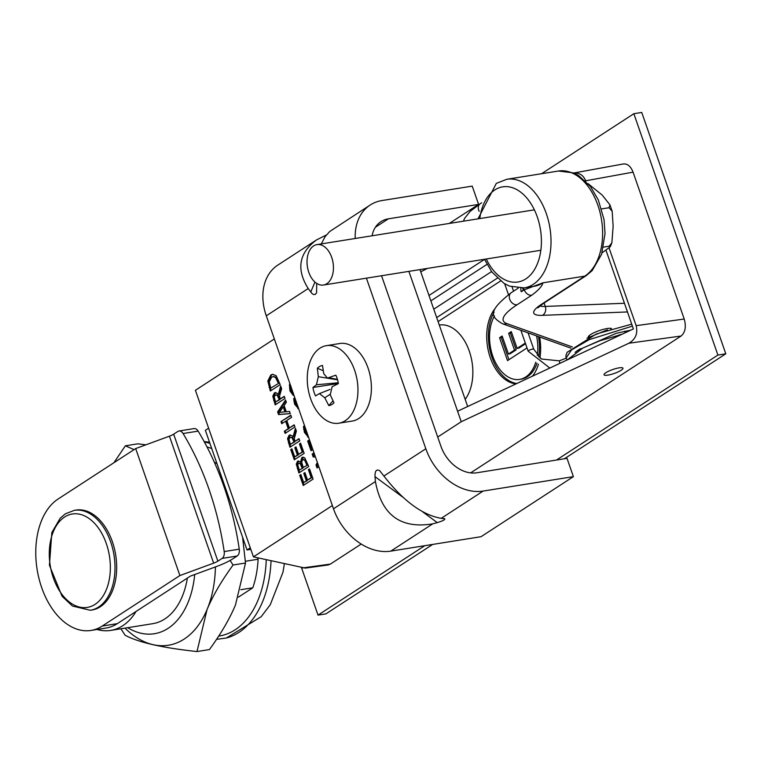 <?xml version="1.0" encoding="UTF-8"?>
<svg xmlns="http://www.w3.org/2000/svg" width="764" height="764" viewBox="0 0 764 764"><rect width="100%" height="100%" fill="white"/><g stroke="black" fill="none" stroke-linecap="round" stroke-linejoin="round"><path stroke-width="1.15" d="M293.93 395.103L290.778 390.738L290.282 384.626L289.441 384.76L289.862 383.518M290.836 385.858L291.065 390.118L293.338 393.068M294.054 395.561L293.089 395.236L293.892 395.103M293.089 395.236L289.938 390.872L289.441 384.76M293.128 436.836L295.401 428.27L296.375 431.068L294.245 438.756L295.114 441.229L299.03 438.679L299.784 440.847L289.928 447.246L287.55 438.584L289.069 435.346L290.062 434.936L293.968 436.702L295.859 429.578M290.654 446.778L288.391 438.45L290.482 434.907M295.114 441.229L299.144 439.023M290.31 444.352L294.016 441.945L291.819 437.438L289.957 437.524L289.002 439.405L290.31 444.352L294.856 441.812L292.66 437.304L290.798 437.39M289.957 437.524L291.179 437.18M291.819 437.438L292.66 437.304M294.016 441.945L294.856 441.812M290.759 449.624L291.924 448.86L294.713 456.872L297.406 455.115L294.808 447.647L295.974 446.892L298.571 454.36L302.229 451.982L299.44 443.97L300.605 443.216L304.148 453.386L294.302 459.785L290.759 449.624L292.039 449.194M295.019 459.317L291.6 449.48M294.713 456.872L298.247 454.981L295.649 447.513L296.088 447.226M297.406 455.115L298.247 454.981M294.808 447.647L295.649 447.513M299.44 443.97L300.72 443.55M302.229 451.982L303.069 451.849L300.281 443.836M298.571 454.36L303.069 451.849M278.373 394.463L280.646 385.896L281.62 388.704L279.49 396.382L280.359 398.865L284.275 396.315L285.029 398.474L275.174 404.882L272.796 396.22L274.314 392.973L275.307 392.562L279.213 394.329L281.104 387.205M275.899 404.404L273.636 396.086L275.728 392.543M280.359 398.865L284.389 396.65M275.556 401.979L279.261 399.572L277.065 395.074L275.202 395.16L274.247 397.032L275.556 401.979L280.101 399.438L277.905 394.94L276.043 395.017M275.202 395.16L276.425 394.807M277.065 395.074L277.905 394.94M279.261 399.572L280.101 399.438M300.481 462.134L301.866 457.493L304.683 457.731L308.732 466.556L298.886 472.954L296.298 464.12L297.53 461.255L301.322 462L303.212 457.101M299.612 472.486L297.139 463.987L298.638 460.978M306.861 465.123L304.559 459.947L302.706 459.708L301.637 462.029L303.222 467.482L307.701 464.989L305.399 459.813L303.547 459.575M303.222 467.482L307.701 464.989M302.133 468.198L300.08 463.471L298.495 463.385L297.759 464.884L299.249 470.07L302.974 468.065L300.921 463.337L299.335 463.251M299.249 470.07L302.974 468.065M300.433 462.163L301.322 462M298.371 461.122L297.53 461.255L298.208 460.978M296.298 464.12L297.139 463.987M303.747 459.46L302.706 459.708M304.559 459.947L305.399 459.813M299.564 463.127L298.495 463.385M315.446 456.977L314.071 456.901L313.02 453.902L314.119 453.186M317.757 467.501L316.85 464.884L317.662 463.356M318.855 466.785L317.041 467.969L316.009 465.018L316.85 464.884M316.009 465.018L317.366 462.487M315.503 457.158L314.071 456.901M313.23 457.034L312.18 454.036L313.02 453.902M312.18 454.036L314.004 452.851M318.044 464.436L317.7 465.066L318.158 464.77M317.7 465.066L318.235 464.98M314.758 455.01L314.3 455.306L314.873 455.344M299.708 475.332L300.873 474.568L303.661 482.581L306.364 480.823L303.766 473.355L304.931 472.601L307.529 480.069L311.187 477.691L308.398 469.679L309.563 468.924L313.097 479.095L303.251 485.493L299.708 475.332L300.997 474.902M303.976 485.025L300.548 475.198M303.661 482.581L307.204 480.69L304.607 473.222L305.046 472.935M306.364 480.823L307.204 480.69M303.766 473.355L304.607 473.222M308.398 469.679L309.678 469.258M311.187 477.691L312.027 477.557L309.239 469.545M307.529 480.069L312.027 477.557M311.76 450.273L308.494 440.885L308.933 440.599M312.858 449.557L311.034 450.741L307.653 441.019L308.494 440.885M307.653 441.019L308.818 440.265L311.454 447.828L312.104 447.398M311.454 447.828L312.209 447.704M289.375 427.945L294.197 424.813L294.952 426.971L285.106 433.379L284.351 431.221L288.209 428.709L285.612 421.222L281.744 423.733L280.99 421.575L290.845 415.177L291.59 417.335L286.777 420.467L289.375 427.945L294.312 425.147M280.99 421.575L290.96 415.511M282.47 423.266L281.83 421.442M285.612 421.222L286.452 421.088L289.05 428.575L288.209 428.709M284.351 431.221L289.05 428.575M285.822 432.911L285.192 431.087M308.57 436.979L305.266 432.243L304.683 426.092M304.941 426.818L305.648 431.889L307.73 434.821M308.666 437.505L304.425 432.376L303.423 426.503L304.569 425.758M303.423 426.503L304.263 426.369M303.652 429.187L304.492 429.053M278.545 414.556L277.618 411.901L285.564 400.011L286.357 402.294L284.113 405.56L286.28 411.758L289.546 411.443L290.301 413.63L278.545 414.556L279.385 414.422L278.459 411.767L285.822 400.756M290.282 413.563L279.385 414.422M277.618 411.901L278.459 411.767M284.953 411.892L283.205 406.878L284.046 406.744L285.793 411.758L279.443 412.407L283.205 406.878M271.067 390.538L268.651 380.844L271.659 374.847L272.91 374.274M270.819 374.981L272.49 374.312L276.1 375.621L280.197 384.607L270.351 391.006L267.811 380.978L270.819 374.981L271.659 374.847M278.316 383.184L275.517 377.464L273.14 376.595L271.583 377.244L269.253 381.79L270.733 388.112L279.156 383.05L276.358 377.33L273.55 376.566M270.733 388.112L279.156 383.05M275.517 377.464L276.358 377.33M298.628 408.406L295.439 404.003L294.694 400.985L294.961 398.159M295.181 398.798L295.716 403.43L297.979 406.362M298.695 408.902L294.598 404.137L293.672 398.579L294.847 397.824M293.672 398.579L294.512 398.445M293.853 401.119L294.694 400.985M274.343 338.958L195.412 390.289L249.771 546.384L253.428 556.87L332.359 505.548M437.715 437.027L461.246 421.728L628.925 343.217L681.077 336.036L470.634 472.887M605.995 250.267L633.385 328.931L457.588 411.233L461.246 421.728M457.588 411.233L408.883 271.373M361.21 544.044L330.373 564.099L328.1 564.968L305.361 568.101L253.428 556.87M681.077 336.036C685.298 332.388 686.339 326.725 684.219 319.037L636.135 325.665C638.016 333.381 635.61 339.235 628.925 343.217M636.135 325.665L609.089 248.004M585.873 181.335L585.682 180.801L633.069 172.158L684.219 319.037M573.764 173.027C579.437 172.674 583.409 175.271 585.682 180.801M573.735 173.017L623.453 163.945C627.569 163.611 630.768 166.351 633.069 172.158M541.581 173.714L633.853 113.712L641.75 112.451L725.8 353.808L564.386 458.782M432.682 544.426L325.922 613.855L318.025 615.115L301.513 567.7M556.479 460.043L717.902 355.069L725.8 353.808M318.025 615.115L424.784 545.687M633.853 113.712L717.902 355.069M465.161 399.352A41.8 26.492 -99.1 0 0 469.468 351.66A41.8 26.492 -99.1 0 0 440.035 324.939L439.281 325.025M586.972 338.194L607.38 329.838M467.663 406.524L419.98 269.596M613.091 373.844A10.008 2.101 -19.2 0 1 604.076 374.847A10.008 2.101 -19.2 0 1 613.912 369.146A10.008 2.101 -19.2 0 1 622.975 368.267A10.008 2.101 -19.2 0 1 613.091 373.844M250.812 549.373L247.039 549.975L205.373 430.313L208.62 428.203M247.039 549.975L250.286 547.864M567.432 359.815L582.827 348.021L600.065 340.706L621.667 334.412M516.817 383.509A41.8 26.492 80.9 0 1 491.443 355.823A41.8 26.492 80.9 0 1 494.098 312.17M494.442 315.962A37.407 23.703 -99.1 0 0 493.544 358.221A37.407 23.703 -99.1 0 0 519.587 379.402L521.268 379.135A37.407 23.703 -99.1 0 0 537.025 363.244M538.687 356.893A37.407 23.703 -99.1 0 0 538.429 336.571M519.587 379.402A37.407 23.703 -99.1 0 0 535.765 362.251M537.293 355.413A37.407 23.703 -99.1 0 0 536.567 335.902M539.623 337A41.8 26.492 80.9 0 1 539.909 357.963M538.467 364.227A41.8 26.492 80.9 0 1 532.403 376.213M516.015 383.881A41.8 26.492 80.9 0 1 489.132 354.009A41.8 26.492 80.9 0 1 494.9 308.78M508.948 359.682L501.222 337.468L499.541 337.745L502.158 336.036L508.432 354.057L510.113 353.789L516.187 349.836L510.333 333.037L508.652 333.305L511.278 331.595L517.123 348.403L525.326 343.065M525.556 343.743L518.804 348.136L517.123 348.403M510.333 333.037L511.508 332.273M516.187 349.836L514.506 350.103L508.652 333.305M508.432 354.057L514.506 350.103M501.222 337.468L502.397 336.704M527.017 347.926L507.506 360.618L499.541 337.745M428.986 295.477L484.51 259.378M522.605 288.104A6.819 4.001 27.3 0 0 523.35 289.327L523.98 287.933M570.889 348.145L502.454 323.745C490.392 316.563 487.728 311.158 511.211 292.717A6.819 5.081 57 0 0 510.132 300.252A6.819 5.081 57 0 0 517.123 304.731L531.696 295.248C538.334 290.396 542.087 286.252 542.956 282.814L524.295 289.785L521.258 291.762A6.819 5.081 -123 0 1 520.905 288.219M578.692 350.208L577.813 350.265M531.696 295.248A6.819 5.081 -123 0 1 524.295 289.785A61.827 39.184 -99.1 0 1 523.35 289.327A10.123 6.418 -99.1 0 1 521.258 291.762M588.414 337.43A12.539 2.626 -19.2 0 1 588.28 337.211A12.539 2.626 -19.2 0 1 590.543 334.622A12.539 2.626 -19.2 0 1 602.089 329.704A12.539 2.626 -19.2 0 1 611.467 328.51M307.023 261.89A20.475 12.978 80.9 0 1 317.003 244.595A20.475 12.978 80.9 0 1 333.047 262.768A20.475 12.978 80.9 0 1 323.468 285.029A20.475 12.978 80.9 0 1 307.023 261.89M602.07 252.865L610.274 246.734L609.128 246.209L611.878 242.79L613.139 226.316L612.184 211.303L609.08 207.722L609.93 204.838L602.147 195.03L588.051 183.637M603.56 247.097L609.128 246.209M601.602 208.916L609.08 207.722M449.318 223.441L478.589 204.399L472.219 186.12L381.971 200.55A52.802 39.317 57 0 0 370.168 205.038A52.802 39.317 57 0 0 355.231 238.483M372.087 235.79A33.005 24.572 -123 0 1 380.959 221.646A33.005 24.572 -123 0 1 388.341 218.838L478.589 204.399M326.314 235.025L316.573 239.896C298.896 253.008 296.107 269.224 308.207 288.544L312.142 293.682L313.584 294.532L315.322 294.379L316.582 292.793L316.726 283.406M321.291 243.917L325.082 236.697L329.723 231.492L370.168 205.038M308.207 288.544L266.283 315.809A52.802 39.317 -123 0 1 277.829 265.089L316.573 239.896M381.542 275.747L440.952 446.338A33.005 24.572 57 0 0 476.774 472.782L567.022 458.352L573.392 476.64L483.144 491.071A52.802 39.317 -123 0 1 425.825 448.764L383.9 476.029C403.22 500.917 422.32 515.012 441.22 518.336L444.782 518.718C445.173 519.701 442.671 521.01 437.275 522.614L432.73 523.856C400.67 529.099 381.561 514.993 375.42 481.549L374.99 476.64C374.876 470.958 376.432 468.962 379.66 470.643L383.9 476.029M266.283 315.809L333.496 508.805A52.802 39.317 57 0 0 390.805 551.121L481.053 536.691L573.392 476.64M366.414 278.163L425.825 448.764M316.449 384.779L318.311 376.69L317.356 368.248A20.322 12.873 80.9 0 1 322.513 365.469L323.774 373.749L327.46 378.084L335.816 375.172A20.322 12.873 80.9 0 1 337.392 379.231A20.322 12.873 80.9 0 1 338.395 383.595L332.101 386.756L330.239 394.845L333.983 402.838A20.322 12.873 80.9 0 1 328.816 405.617L324.776 397.786L319.428 393.594L315.522 395.914A20.322 12.873 80.9 0 1 312.934 387.491L316.449 384.779L338.261 382.774M312.934 387.491L338.376 383.48M318.311 376.69L337.564 379.823M323.22 370.712L317.356 368.248M329.36 377.827L337.449 379.412M328.816 405.617L332.961 400.823M324.776 397.786L330.058 394.348M319.677 393.508L329.962 389.439M355.27 372.23A39.27 24.887 80.9 0 1 343.962 421.451A39.27 24.887 80.9 0 1 338.815 423.218A39.27 24.887 80.9 0 1 308.847 392.543A39.27 24.887 80.9 0 1 321.252 347.41A39.27 24.887 80.9 0 1 326.409 345.653A39.27 24.887 80.9 0 1 355.27 372.23M326.409 345.653L339.856 343.504A39.27 24.887 80.9 0 1 369.814 374.169A39.27 24.887 80.9 0 1 357.409 419.302A39.27 24.887 80.9 0 1 352.252 421.059L338.815 423.218M136.068 611.448L117.331 623.634L102.252 626.041L179.893 575.55L213.653 563.154A6.819 1.432 160.8 0 0 217.874 561.158L222.085 558.417L237.165 556.001L232.953 558.742A26.559 5.568 -19.2 0 1 216.498 566.525L190.398 576.113L136.068 611.448A73.707 46.709 -99.1 0 1 110.732 630.405A73.707 46.709 -99.1 0 1 97.076 629.479M102.252 626.041A68.75 43.567 80.9 0 1 91.002 630.443L106.072 628.037A68.75 43.567 -99.1 0 0 117.331 623.634M74.347 510.333L76.028 510.065A50.605 32.069 80.9 0 1 112.337 541.619A50.605 32.069 80.9 0 1 92.014 609.997L90.333 610.274A50.605 32.069 -99.1 0 0 110.656 541.886A50.605 32.069 -99.1 0 0 74.347 510.333L65.332 513.857L60.241 518.145L51.837 532.546L49.431 565.236L62.056 596.235L72.437 606.033L90.333 610.274M240.822 589.703L252.808 587.783L238.483 597.104M216.995 463.7A83.878 53.155 -99.1 0 0 214.34 462.22M252.808 587.783A83.878 53.155 -99.1 0 0 258.108 559.238L257.621 557.816M258.108 559.238L245.406 561.273M219.039 473.365L220.29 473.164M110.732 630.405L152.752 623.682A73.707 46.709 -99.1 0 0 187.381 578.071M127.693 627.693A83.878 53.155 -99.1 0 0 154.357 633.728A83.878 53.155 -99.1 0 0 194.705 574.528M91.002 630.443A68.75 43.567 80.9 0 1 39.012 578.654A68.75 43.567 80.9 0 1 58.035 499.064L135.677 448.573L179.893 575.55M237.165 556.001A6.819 4.326 -99.1 0 0 239.256 549.163L224.186 551.57A220.013 139.43 -99.1 0 0 183.073 433.532A6.819 4.326 80.9 0 0 178.986 431.001A6.819 4.326 80.9 0 0 177.869 431.44L173.657 434.181A6.819 1.432 -19.2 0 1 169.427 436.177L135.677 448.573M224.186 551.57A6.819 4.326 80.9 0 1 222.085 558.417M183.073 433.532L198.153 431.125A220.013 139.43 80.9 0 1 239.256 549.163M198.153 431.125A6.819 4.326 -99.1 0 0 194.056 428.594L178.986 431.001M113.903 462.736L125.353 445.813L134.072 449.614M145.962 444.801L137.787 443.827L125.353 445.813M125.01 628.123A96.474 61.139 -99.1 0 0 207.054 609.557L196.997 651.549C162.283 647.834 138.313 642.39 125.105 635.228L120.903 628.772M230.088 560.461L233.077 565.007C221.484 580.936 212.812 595.786 207.054 609.557A96.474 61.139 -99.1 0 0 215.429 566.917M196.997 651.549L209.441 649.562C221.025 633.633 229.697 618.783 235.455 605.012L245.511 563.02L242.57 537.14M233.077 565.007L245.511 563.02M224.138 484.195L221.054 478.55M289.938 390.872L290.778 390.738M293.357 440.045L294.197 439.911M288.477 443.063L289.317 442.929M287.55 438.584L288.391 438.45M289.069 435.346L289.909 435.203M278.602 397.672L279.443 397.538M273.722 400.689L274.562 400.556M272.796 396.22L273.636 396.086M274.314 392.973L275.155 392.839M301.866 457.493L302.706 457.359M297.387 468.647L298.227 468.513M306.259 463.366L307.099 463.232M301.283 465.744L302.124 465.61M300.08 463.471L300.921 463.337M304.425 432.376L305.266 432.243M307.73 437.113L308.484 436.989M277.733 381.532L278.573 381.398M267.811 380.978L268.651 380.844M269.062 387.31L269.902 387.176M294.598 404.137L295.439 404.003M297.788 408.539L298.533 408.415M330.373 564.099L302.563 567.938M567.289 359.873L566.134 357.991L571.501 349.95L589.302 339.598L632.411 326.123M559.792 363.387L559.401 360.866M520.886 330.315L528.144 351.163A2.97 0.621 -19.2 0 1 530.522 349.673A2.97 0.621 -19.2 0 1 533.683 349.129A2.97 0.621 -19.2 0 1 533.75 349.205L541.304 358.994L559.286 360.837L566.2 358.163M568.11 359.491L582.827 348.021M500.592 280.961L438.087 321.606M436.683 317.585L497.335 278.144M491.577 271.583L433.761 309.181M486.983 264.382L430.867 300.873M479.181 211.341A6.819 5.081 -123 0 1 480.222 203.73L470.118 211.418L464.502 218.475L463.462 221.178M506.838 179.273L558.436 171.021A55.008 34.858 -99.1 0 1 597.897 205.315A55.008 34.858 -99.1 0 1 584.804 276.129L541.351 304.387A6.819 5.081 -123 0 0 542.879 303.805L586.332 275.546A6.819 5.081 -123 0 1 584.804 276.129L542.956 282.814A55.008 34.858 80.9 0 1 533.96 286.338L524.209 287.904A55.008 34.858 -99.1 0 0 546.298 213.567A55.008 34.858 -99.1 0 0 506.838 179.273L496.314 183.379L477.997 218.857M579.8 349.597L579.141 349.368M572.341 346.942L506.933 323.621A76.782 16.092 -19.2 0 1 517.123 304.731M502.454 323.745A6.819 6.456 -70.4 0 0 506.933 323.621M541.351 304.387A42.02 8.805 160.8 0 0 542.43 315.351L627.464 311.941M479.782 218.571A48.18 30.531 80.9 0 1 494.824 189.93A48.18 30.531 80.9 0 1 536.385 214.474A48.18 30.531 80.9 0 1 528.659 276.73A48.18 30.531 80.9 0 1 486.248 258.996M624.446 303.26L545.276 306.44A6.819 5.491 87.7 0 1 542.43 315.351M544.083 303.022L545.276 306.44A35.201 7.382 -19.2 0 1 539.852 305.963M388.341 218.838L375.401 227.252M310.719 292.087L314.959 282.059M374.99 476.64L402.59 497.011M422.817 511.947L437.275 522.614M441.22 518.336L483.144 491.071M375.42 481.549L333.496 508.805M390.805 551.121L432.73 523.856M106.291 543.49A47.301 29.977 80.9 0 1 95.032 604.381A47.301 29.977 80.9 0 1 53.346 577.918A47.301 29.977 80.9 0 1 64.606 517.027A47.301 29.977 80.9 0 1 106.291 543.49M218.695 636.087A96.369 61.072 -99.1 0 0 263.857 580.602A96.369 61.072 -99.1 0 0 266.244 559.754M211.743 448.611A96.369 61.072 -99.1 0 0 206.996 446.94M209.899 443.33A99.654 63.154 -99.1 0 0 204.418 442.06M284.351 563.832L282.938 572.341L270.246 604.763L261.202 616.691L226.392 637.997A99.654 63.154 -99.1 0 0 271.039 560.833M217.874 561.158L173.657 434.181M169.427 436.177L213.653 563.154M273.14 376.595L273.98 376.461M580.172 348.699L580.373 349.291M624.837 331.137L625.382 332.684M610.512 328.806L610.341 328.291M589.56 336.857L589.139 335.673M575.12 352.328L577.785 350.284L616.319 333.257L630.672 330.201M618.534 335.129L622.23 334.154M566.134 357.991L565.885 355.594L567.165 352.261L596.436 333.944L631.723 324.156M528.144 351.163L549.841 368.047M581.48 353.235L607.982 340.83M504.679 283.769L508.442 294.579M512.109 287.054L513.551 291.189M528.067 332.875L533.75 349.205M427.353 268.422L420.754 271.822M481.702 202.766L480.222 203.73M511.211 292.717L518.202 288.162M524.209 287.904L509.435 286.128L503.992 283.349L491.911 272.032L484.462 259.282M542.879 303.805L537.913 307.844L538.267 306.555M586.332 275.546L592.148 270.647L601.612 254.278L605.031 233.478L604.028 219.583L598.317 199.958L590.553 186.664L578.549 175.51L573.401 172.874L558.436 171.021M534.38 209.842L317.003 244.595M540.845 250.267L323.468 285.029M610.274 246.734L611.878 242.79M609.93 204.838L612.184 211.294M327.46 378.084L337.554 379.765M319.428 393.594L329.972 389.42M204.169 441.602L209.508 442.203M216.537 639.363L226.392 637.997"/></g></svg>
